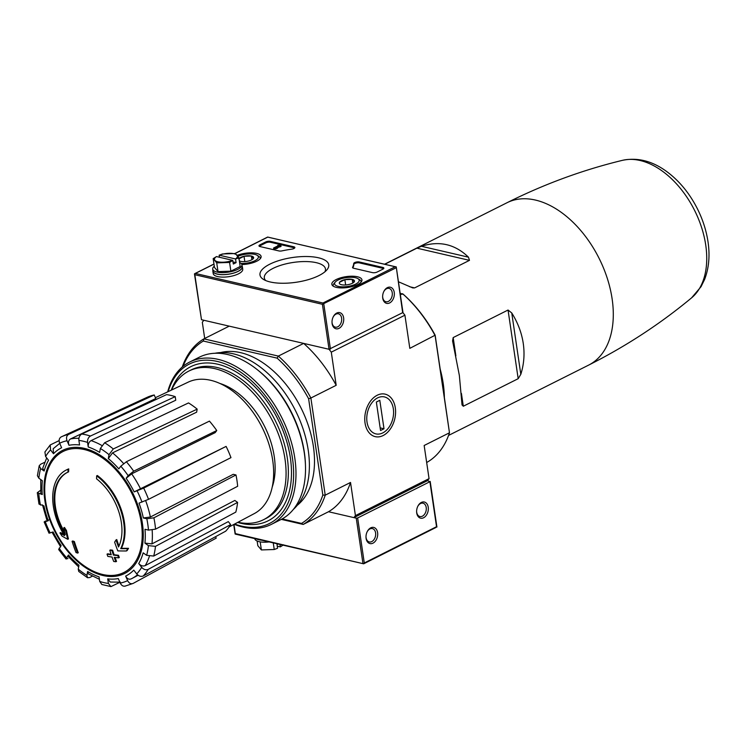 <?xml version="1.0" encoding="UTF-8"?>
<svg xmlns="http://www.w3.org/2000/svg" width="746" height="746" viewBox="0 0 746 746"><rect width="100%" height="100%" fill="white"/><g stroke="black" fill="none" stroke-linecap="round" stroke-linejoin="round"><path stroke-width="1.12" d="M520.811 374.324C523.972 364.3 524.792 353.996 523.254 343.402C521.659 332.809 517.827 322.664 511.747 312.947L508.045 310.038L453.176 337.584L452.58 340.913L459.359 375.48L462.035 404.957L463.313 406.234L518.181 378.688L520.811 374.324L511.747 312.947M443.217 383.584A90.863 57.274 63.3 0 1 444.383 397.646L440.168 369.084A90.863 57.274 63.3 0 1 443.217 383.584M468.46 257.174C454.995 244.156 439.319 240.529 421.443 246.283L416.893 248.166L469.486 260.354L468.46 257.174L421.443 246.283M398.439 281.764L412.715 287.909L414.617 287.9L469.486 260.354M384.899 264.224L416.893 248.166M400.117 293.15L403.651 294.605A103.638 65.322 63.3 0 1 435.16 335.206L409.815 348.354L404.919 315.194L331.289 352.159L329.051 349.277L303.65 343.393L278.342 356.094A105.289 66.366 63.3 0 1 310.877 398.019L336.185 385.309L331.289 352.159M440.168 369.084L435.16 335.206M429.053 478.643L427.542 480.657L353.912 517.621L355.422 515.607L429.053 478.643L424.157 445.493L449.474 432.783L444.383 397.646M400.369 294.838L402.598 293.719A105.289 66.366 63.3 0 1 435.123 335.644L449.474 432.783A105.289 66.366 63.3 0 1 427.449 462.063L426.665 462.464M281.326 519.375L303.202 524.438L328.51 511.737L353.912 517.621M96.654 475.855A49.749 31.351 63.3 0 1 120.693 548.655L121.384 548.31A49.749 31.351 63.3 0 0 97.344 475.51L96.654 475.855A181.269 124.685 103 0 0 96.542 478.801A47.091 29.681 63.3 0 1 118.521 547.005A178.993 128.275 -83.2 0 1 116.059 539.899L116.749 539.554A178.993 128.275 -83.2 0 0 118.978 546.025M116.059 539.899A177.669 51.39 139.1 0 0 114.632 542.165A179.497 128.629 96.8 0 0 117.821 550.893A178.816 53.404 -11.9 0 0 126.382 550.977L127.072 550.623A173.743 50.252 -40.9 0 1 128.526 548.319A179.329 53.563 168.1 0 1 121.384 548.31M126.382 550.977A173.743 50.252 -40.9 0 1 127.836 548.664L128.526 548.319M127.836 548.664A179.329 53.563 168.1 0 1 120.693 548.655M67.933 472.171A181.269 124.685 -77 0 1 68.045 469.225L68.735 468.88A181.269 124.685 -77 0 0 68.623 471.826L67.933 472.171A47.091 29.681 63.3 0 0 66.907 472.647A47.091 29.681 63.3 0 0 65.256 534.658A178.993 117.038 108.8 0 1 63.792 527.795L64.482 527.441A177.669 134.466 -136.6 0 0 66.478 530.499A179.497 117.364 -71.2 0 0 68.436 538.938L67.746 539.283A179.497 117.364 -71.2 0 1 65.788 530.844L66.478 530.499M63.839 534.509A179.329 75.066 175.3 0 1 60.64 532.588L59.95 532.933A179.329 75.066 175.3 0 0 64.557 535.647A49.749 31.351 63.3 0 1 66.226 470.027A49.749 31.351 63.3 0 1 68.045 469.225M66.226 470.027L66.916 469.682A49.749 31.351 63.3 0 1 68.735 468.88M59.95 532.933A173.743 131.501 43.4 0 0 61.974 536.048A178.816 74.842 -4.7 0 0 67.746 539.283M65.788 530.844A177.669 134.466 -136.6 0 1 63.792 527.795M64.725 532.336A47.091 29.681 63.3 0 1 67.252 472.479M73.677 541.904A179.292 64.548 171.6 0 1 72.073 541.326L72.763 540.981A179.292 64.548 171.6 0 0 74.367 541.559L73.677 541.904A180.597 124.228 -77 0 0 77.575 553.094L78.274 552.749A180.597 124.228 -77 0 1 74.367 541.559M72.073 541.326A180.206 123.957 103 0 0 75.989 552.516A176.298 63.466 -8.4 0 0 77.575 553.094M107.032 554.157A181.269 124.685 103 0 0 107.816 556.404A177.623 63.942 -8.4 0 0 112.04 557.029A180.597 124.228 103 0 0 113.69 561.458A176.298 63.466 -8.4 0 0 115.854 561.757A180.206 123.957 -77 0 1 114.203 557.327A177.623 63.942 -8.4 0 0 118.605 557.868A179.292 123.323 -77 0 1 117.812 555.63A178.219 64.156 171.6 0 1 113.42 555.089A180.206 123.957 -77 0 1 111.937 550.567L112.627 550.222A179.292 64.548 171.6 0 1 110.473 549.923L109.783 550.268A180.597 124.228 103 0 0 111.257 554.791A178.219 64.156 171.6 0 1 107.032 554.157L107.722 553.812A178.219 64.156 171.6 0 0 111.098 554.325M113.42 555.089L114.11 554.735A180.206 123.957 -77 0 1 112.627 550.222M111.937 550.567A179.292 64.548 171.6 0 1 109.783 550.268M115.854 561.757L116.544 561.402A180.206 123.957 -77 0 1 115.052 557.43M118.605 557.868L119.295 557.523A179.292 123.323 -77 0 1 118.511 555.285A178.219 64.156 171.6 0 1 114.11 554.735M117.812 555.63L118.511 555.285M237.582 502.403L155.476 546.361L148.417 545.624L144.929 543.125L151.96 543.881L234.841 500.445L237.582 502.403A78.433 49.432 63.3 0 1 235.811 512.101L153.704 556.059L146.645 555.322L143.148 552.823A71.709 45.198 63.3 0 1 138.728 563.538L141.675 567.342C143.726 569.599 145.899 570.289 148.193 569.394A81.612 51.437 63.3 0 1 143.241 575.977L225.693 531.18A78.433 49.432 63.3 0 0 230.645 524.597L228.332 521.613L145.209 565.608C142.924 566.475 140.761 565.785 138.728 563.538M144.929 543.125A71.709 45.198 63.3 0 0 144.994 529.296L148.491 530.108L155.56 529.147L237.657 486.271A78.433 49.432 63.3 0 0 235.988 474.95L233.246 474.316L150.366 517.025L143.325 517.966L146.822 518.778L153.89 517.817A81.612 51.437 63.3 0 1 155.56 529.147M143.325 517.966A71.709 45.198 63.3 0 0 139.017 503.121L148.538 499.335L230.971 457.634A78.433 49.432 63.3 0 0 226.103 446.406L134.159 491.894L143.67 488.108A81.612 51.437 63.3 0 1 148.538 499.335M216.75 430.545L215.184 432.633L131.66 473.85L126.139 478.289L128.135 475.631L133.683 471.183L216.75 430.545A78.433 49.432 63.3 0 0 209.439 421.117L126.372 461.746A81.612 51.437 63.3 0 1 133.683 471.183M126.372 461.746L120.815 466.203L118.819 468.861A71.709 45.198 63.3 0 0 108.301 458.576L109.019 454.668L113.28 448.952L197.177 409.125A78.433 49.432 63.3 0 0 188.524 402.933L104.627 442.76A81.612 51.437 63.3 0 1 113.28 448.952M104.627 442.76L100.365 448.477L99.647 452.384A71.709 45.198 63.3 0 0 88.242 446.985L87.562 442.425C87.357 439.469 88.317 437.342 90.425 436.037L175.217 396.639A78.433 49.432 63.3 0 0 166.544 394.625L81.752 434.032A81.612 51.437 63.3 0 1 90.425 436.037M81.752 434.032C79.636 435.328 78.684 437.454 78.889 440.41L79.561 444.98A71.709 45.198 63.3 0 0 68.996 445.278L67.037 440.755C66.03 437.818 66.543 435.711 68.595 434.405L154.217 394.988A78.433 49.432 63.3 0 0 147.298 397.245L61.554 436.736A81.612 51.437 63.3 0 1 68.595 434.405M61.219 436.886A81.612 51.437 63.3 0 1 61.554 436.736L61.219 436.886C59.176 438.182 58.654 440.299 59.661 443.227L61.62 447.759A71.709 45.198 63.3 0 0 53.507 453.727L50.551 449.922L50.215 444.961L44.909 452.001L45.599 456.505L48.555 460.31A71.709 45.198 63.3 0 0 44.126 471.024L40.629 468.525L39.212 465.756L37.393 475.706L38.857 478.223L42.345 480.713A71.709 45.198 63.3 0 0 42.28 494.551L37.3 492.696L38.978 504.091L43.949 505.881A71.709 45.198 63.3 0 0 48.257 520.727L45.282 521.724C43.641 522.237 43.828 521.976 45.823 520.95M50.15 532.952A76.642 48.303 63.3 0 1 45.282 521.724L44.163 521.967L49.031 533.203L53.125 531.954A71.709 45.198 63.3 0 0 61.144 545.559L58.654 549.522L65.993 558.978L67.989 558.54M65.993 558.978L68.455 554.987L67.989 556.32L78.675 566.885M68.455 554.987A71.709 45.198 63.3 0 0 78.973 565.272L78.255 569.179L78.75 571.455L87.543 577.74L89.734 577.535L92.336 576.154M87.543 577.74L86.909 575.371L87.627 571.464L88.261 573.833L99.395 579.306M87.627 571.464A71.709 45.198 63.3 0 0 99.041 576.863L99.712 581.423L101.848 584.491L110.94 586.598L120.339 582.085M110.94 586.598L108.384 583.437L107.713 578.868L110.277 582.039L119.836 582.15M107.713 578.868A71.709 45.198 63.3 0 0 118.278 578.56L120.246 583.092C121.682 585.806 123.519 586.738 125.757 585.88M124.946 586.179L133.133 583.409C130.895 584.258 129.058 583.335 127.622 580.621L125.654 576.089C127.081 578.784 128.909 579.726 131.147 578.896L132.163 578.383A76.689 48.331 63.3 0 1 131.147 578.896M125.654 576.089A71.709 45.198 63.3 0 0 133.767 570.121L136.723 573.926C138.775 576.192 140.947 576.872 143.241 575.977M37.3 492.696L40.582 490.29M42.28 494.551L40.797 493.498L40.75 479.575M39.212 465.756L40.657 464.236L44.657 462.352M44.126 471.024L42.708 468.246L46.69 457.904M50.215 444.961L59.139 440.606M53.507 453.727L53.18 448.747L59.708 443.348M68.996 445.278C67.989 442.369 68.501 440.261 70.525 438.946L155.755 398.541L154.217 394.988M88.242 446.985C88.028 444.047 88.979 441.93 91.068 440.616L175.748 400.22L175.217 396.639M108.301 458.576L112.534 452.869L196.618 412.193L197.177 409.125M226.103 446.406L143.67 488.108M235.988 474.95L153.89 517.817M230.645 524.597L148.193 569.394M133.133 583.409L216.228 538.136L215.594 536.663M48.257 520.727C46.625 521.24 46.793 520.988 48.77 519.971M182.276 367.004A105.289 66.366 63.3 0 1 203.919 338.852L229.227 326.142L203.826 320.258L202.315 322.272L204.702 338.451M183.078 366.333A103.638 65.322 63.3 0 1 203.304 341.034L203.919 338.852L278.342 356.094L277.102 358.136A103.638 65.322 63.3 0 1 308.611 398.737L322.832 495.055A103.638 65.322 63.3 0 1 301.505 523.412L303.202 524.438A105.289 66.366 63.3 0 0 325.219 495.157L310.877 398.019L308.611 398.737M383.146 435.533A21.82 15.004 -77 0 1 364.747 418.982A21.82 15.004 -77 0 1 367.89 405.404A21.82 15.004 -77 0 1 393.263 401.143A21.82 15.004 -77 0 1 383.146 435.533M322.832 495.055L325.219 495.157L350.527 482.457L355.422 515.607M336.185 385.309A105.289 66.366 -116.7 0 0 303.65 343.393M427.542 480.657L429.901 481.711L357.651 517.976L356.252 518.162L328.51 511.737A105.289 66.366 -116.7 0 0 350.527 482.457M203.304 341.034L277.102 358.136M282.156 518.927L301.505 523.412M220.62 352.578A86.228 54.346 63.3 0 1 313.376 446.35A86.228 54.346 63.3 0 1 297.281 505.294M402.933 312.639L404.919 315.194M171.58 390.018A83.17 52.425 63.3 0 1 188.859 371.06A83.17 52.425 63.3 0 1 284.991 459.023A83.17 52.425 63.3 0 1 263.487 519.72A83.17 52.425 63.3 0 1 237.965 522.256M188.859 371.06L191.162 369.904A83.17 52.425 63.3 0 1 287.285 457.867A83.17 52.425 63.3 0 1 265.79 518.563L263.487 519.72M155.392 397.693L188.234 382.12A73.574 46.373 63.3 0 1 272.682 460.217A73.574 46.373 63.3 0 1 254.246 513.621L229.125 526.946M421.341 502.44A8.29 5.707 103 0 0 417.807 506.292A8.29 5.707 103 0 0 416.613 511.458A8.29 5.707 103 0 0 422.851 518.06A8.29 5.707 103 0 0 428.288 507.709A8.29 5.707 103 0 0 421.341 502.44M370.725 527.851A8.29 5.707 103 0 0 367.181 531.712A8.29 5.707 103 0 0 365.988 536.868A8.29 5.707 103 0 0 372.235 543.47A8.29 5.707 103 0 0 377.663 533.12A8.29 5.707 103 0 0 370.725 527.851M363.694 563.817L235.447 534.136L235.326 533.595L363.694 563.817L364.29 562.978L436.541 526.704L436.923 527.058L430.181 481.403M435.972 527.459L363.722 563.789M365.997 536.616A6.854 4.718 103 0 0 369.289 541.95A6.854 4.718 103 0 0 375.434 536.337A6.854 4.718 103 0 0 372.385 528.597A6.854 4.718 103 0 0 369.904 528.942A6.854 4.718 103 0 0 367.079 531.935M416.613 511.206A6.854 4.718 103 0 0 419.914 516.54A6.854 4.718 103 0 0 426.05 510.926A6.854 4.718 103 0 0 423.01 503.186A6.854 4.718 103 0 0 420.52 503.531A6.854 4.718 103 0 0 417.704 506.515M261.454 540.16A14.92 5.371 171.6 0 1 256.587 539.032M269.082 541.932A14.761 5.315 171.6 0 1 254.787 538.687L254.778 538.612M260.186 541.876L261.38 549.933L274.239 549.504L277.568 548.263L277.027 544.636L278.202 544.048M273.26 542.902L274.239 549.504M283.536 544.832L280.328 546.883L279.974 544.449M257.137 541.027L257.827 545.699L261.38 549.933M280.328 546.883L277.26 546.212M318.934 275.582A34.745 12.505 171.6 0 1 263.357 279.34A34.745 12.505 171.6 0 1 292.535 257.51A34.745 12.505 171.6 0 1 326.785 269.977A34.745 12.505 171.6 0 1 318.934 275.582M372.524 272.635A3.32 1.194 -8.4 0 0 377.168 272.02L382.922 269.138A3.32 1.194 -8.4 0 0 383.854 268.103A3.32 1.194 -8.4 0 0 382.875 267.432L359.302 261.967A3.32 1.194 -8.4 0 0 355.767 262.163A3.32 1.194 -8.4 0 0 353.716 263.515A58.039 20.888 -8.4 0 1 352.606 267.255A3.32 1.194 -8.4 0 0 352.55 267.562A3.32 1.194 -8.4 0 0 353.529 268.234L372.524 272.635M241.863 264.541A15.209 5.474 -8.4 0 0 261.109 256.503A15.209 5.474 -8.4 0 0 252.568 252.866A15.209 5.474 -8.4 0 0 237.163 255.365M336.138 279.564A15.209 5.474 -8.4 0 0 331.849 284.319A15.209 5.474 -8.4 0 0 347.692 287.48A15.209 5.474 -8.4 0 0 361.95 279.871A15.209 5.474 -8.4 0 0 352.271 276.207A15.209 5.474 -8.4 0 0 336.138 279.564M265.669 241.965A3.32 1.194 -8.4 0 1 270.313 241.35L293.896 246.814A3.32 1.194 -8.4 0 1 294.875 247.485A3.32 1.194 -8.4 0 1 291.742 249.155A58.039 20.888 -8.4 0 0 281.969 250.88A3.32 1.194 -8.4 0 1 278.957 250.945L259.962 246.544A3.32 1.194 -8.4 0 1 258.983 245.872A3.32 1.194 -8.4 0 1 259.916 244.847L265.669 241.965L265.809 242.879L260.056 245.77A3.32 1.194 -8.4 0 0 259.31 246.301M396.051 267.833L322.403 304.284L194.837 274.715L194.454 273.894L201.485 319.717L329.051 349.277L402.98 312.518L396.238 266.891L402.691 312.826M389.617 302.951A8.29 5.707 -77 0 1 382.633 296.656A8.29 5.707 -77 0 1 383.826 291.5A8.29 5.707 -77 0 1 393.468 289.877A8.29 5.707 -77 0 1 389.617 302.951M339.001 328.361A8.29 5.707 -77 0 1 332.007 322.067A8.29 5.707 -77 0 1 333.201 316.91A8.29 5.707 -77 0 1 342.843 315.288A8.29 5.707 -77 0 1 339.001 328.361M396.238 266.928L267.674 237.097M194.454 273.894L213.981 264.121M323.009 303.65L322.962 303.016L195.396 273.456M322.962 303.016L395.212 266.751L267.655 237.051L234.897 253.5M395.212 266.751L395.921 266.779M333.098 317.134A6.854 4.718 -77 0 1 338.404 313.796A6.854 4.718 -77 0 1 341.687 319.792A6.854 4.718 -77 0 1 337.789 326.804A6.854 4.718 -77 0 1 335.308 327.149A6.854 4.718 -77 0 1 332.007 321.824M383.714 291.723A6.854 4.718 -77 0 1 389.02 288.385A6.854 4.718 -77 0 1 392.312 294.381A6.854 4.718 -77 0 1 388.414 301.384A6.854 4.718 -77 0 1 385.924 301.738A6.854 4.718 -77 0 1 382.633 296.414M294.679 247.98A3.32 1.194 -8.4 0 0 294.027 247.728L270.453 242.264A3.32 1.194 -8.4 0 0 265.809 242.879M277.521 247.625L281.046 246.413L280.916 245.49L277.764 245.35L278.519 245.527L273.577 248.017L274.397 248.204L280.916 245.49M273.577 248.017L273.707 248.931L274.537 249.127L277.596 248.148L277.456 247.224M383.668 268.607A3.32 1.194 -8.4 0 0 383.015 268.355L359.432 262.89A3.32 1.194 -8.4 0 0 355.898 263.086A3.32 1.194 -8.4 0 0 353.846 264.438L353.716 263.515M352.849 267.963A58.039 20.888 -8.4 0 0 353.846 264.438M279.48 246.637L279.34 245.723M280.244 246.814L280.104 245.9M277.838 245.872L277.764 245.35M274.537 249.127L274.397 248.204M276.449 248.726L276.309 247.803M265.688 280.543A30.894 11.125 171.6 0 1 264.326 277.95A30.894 11.125 171.6 0 1 293.262 262.443A30.894 11.125 171.6 0 1 325.452 268.924A30.894 11.125 171.6 0 1 324.902 271.805M339.542 282.305A7.656 2.76 171.6 0 1 344.857 279.638L352.205 279.386L354.238 281.811A7.656 2.76 171.6 0 1 354.042 282.081A7.656 2.76 171.6 0 1 348.923 284.478A7.656 2.76 171.6 0 1 341.575 284.73A7.656 2.76 171.6 0 1 340.055 284.142A7.656 2.76 171.6 0 1 339.542 282.305L344.857 279.638A7.656 2.76 171.6 0 1 352.205 279.386A7.656 2.76 171.6 0 1 354.238 281.811M338.264 286.389A12.44 4.476 171.6 0 1 335.29 282.025A12.44 4.476 171.6 0 1 346.237 277.633A12.44 4.476 171.6 0 1 357.987 278.678A12.44 4.476 171.6 0 1 354.07 284.813A12.44 4.476 171.6 0 1 338.264 286.389M333.359 286.231A14.09 5.073 171.6 0 1 333.173 285.643A14.09 5.073 171.6 0 1 333.966 283.555L335.29 282.025M357.987 278.678L359.693 279.75A14.09 5.073 171.6 0 1 361.064 281.531A14.09 5.073 171.6 0 1 361.055 282.137M352.746 283.079L352.205 279.386M345.65 284.963L344.857 279.638M238.711 258.937L244.026 256.27L251.374 256.018L253.407 258.442A7.656 2.76 171.6 0 1 253.202 258.713A7.656 2.76 171.6 0 1 248.092 261.109A7.656 2.76 171.6 0 1 240.744 261.361A7.656 2.76 171.6 0 1 239.335 260.839M239 258.573A7.656 2.76 171.6 0 1 244.026 256.27A7.656 2.76 171.6 0 1 251.374 256.018A7.656 2.76 171.6 0 1 253.407 258.442M237.909 256.344A12.44 4.476 171.6 0 1 257.156 255.3A12.44 4.476 171.6 0 1 254.955 260.68A12.44 4.476 171.6 0 1 241.182 263.469M257.156 255.3L258.862 256.382A14.09 5.073 171.6 0 1 260.223 258.163A14.09 5.073 171.6 0 1 260.214 258.769M251.915 259.711L251.374 256.018M244.809 261.594L244.026 256.27M212.89 270.294A14.92 5.371 -8.4 0 0 212.843 271.115A14.92 5.371 -8.4 0 0 228.397 274.248A14.92 5.371 -8.4 0 0 242.375 266.751A14.92 5.371 -8.4 0 0 242.096 265.986M212.843 271.115L213.207 273.558A14.92 5.371 -8.4 0 0 228.752 276.691A14.92 5.371 -8.4 0 0 242.739 269.203L242.375 266.751M219.445 257.267L219.137 255.207L222.467 253.966L235.326 253.537L238.879 257.771L235.559 259.011L236.09 262.639L233.33 264.028L232.668 260.326A11.61 4.178 171.6 0 1 223.091 262.21A11.61 4.178 171.6 0 1 214.885 260.307A11.61 4.178 171.6 0 1 216.489 256.577L213.169 258.638L216.722 262.872L218.019 271.609L230.878 271.18L229.581 262.443L216.722 262.872M232.668 260.326L216.489 256.577M241.918 264.783L242.208 266.779A14.761 5.315 171.6 0 1 228.388 274.192A14.761 5.315 171.6 0 1 213.011 271.087L212.713 269.101A14.761 5.315 -8.4 0 0 222.149 272.626A14.761 5.315 -8.4 0 0 237.75 269.362A14.761 5.315 -8.4 0 0 241.918 264.783A14.761 5.315 -8.4 0 0 239.578 262.452M214.279 266.182A14.761 5.315 -8.4 0 0 212.713 269.101M218.019 271.609L214.456 267.376L213.169 258.638M230.878 271.18L240.175 266.509L238.879 257.771M232.789 260.401L229.581 262.443M219.137 255.207L219.259 255.197A11.61 4.178 171.6 0 1 228.826 253.304A11.61 4.178 171.6 0 1 237.041 255.207A11.61 4.178 171.6 0 1 235.428 258.946L235.559 259.011M219.259 255.197L235.428 258.946M236.09 262.639L233.022 261.93M168.158 391.631A89.212 56.23 63.3 0 1 233.144 367.573A89.212 56.23 63.3 0 1 292.479 458.389A89.212 56.23 63.3 0 1 234.617 524.028M171.263 390.167A86.228 54.346 63.3 0 1 246.245 378.987A86.228 54.346 63.3 0 1 290.371 457.904A86.228 54.346 63.3 0 1 291.416 468.973A86.228 54.346 63.3 0 1 237.657 522.414M167.673 391.864A90.863 57.274 63.3 0 1 189.782 361.987A90.863 57.274 63.3 0 1 294.801 458.091A90.863 57.274 63.3 0 1 271.311 524.401A90.863 57.274 63.3 0 1 234.141 524.279M189.782 361.987L199.331 357.194A90.863 57.274 63.3 0 1 257.846 370.128A90.863 57.274 63.3 0 1 304.349 453.288A90.863 57.274 63.3 0 1 305.45 464.954A90.863 57.274 63.3 0 1 280.86 519.608L271.311 524.401M257.846 370.128L258.927 370.995A88.709 55.913 63.3 0 1 304.321 452.188A88.709 55.913 63.3 0 1 305.403 463.574L305.45 464.954M214.96 353.259A88.709 55.913 63.3 0 1 308.229 450.22A88.709 55.913 63.3 0 1 293.355 509.425M393.338 408.789A18.976 13.055 -77 0 1 393.59 412.286A18.976 13.055 -77 0 1 390.857 424.101A18.976 13.055 -77 0 1 369.727 429.407A18.976 13.055 -77 0 1 374.501 399.987A18.976 13.055 -77 0 1 393.338 408.789M384.004 428.773L380.544 430.498L376.348 402.038L379.798 400.304L384.004 428.773L380.162 427.878M384.647 264.168L507.084 202.698A90.863 57.274 63.3 0 1 612.112 298.801A90.863 57.274 63.3 0 1 588.622 365.12C625.754 346.433 660.079 324.016 691.589 297.85L701.044 286.688L704.644 279.349C708.933 268.075 710.052 255.533 708.001 241.741C706.275 230.3 702.657 219.147 697.146 208.274C689.211 192.813 678.907 180.448 666.234 171.198C651.985 160.912 637.42 157.285 622.546 160.315A77.77 49.012 63.3 0 1 705.725 245.005A77.77 49.012 63.3 0 1 691.589 297.85M102.696 574.485A67.7 42.671 63.3 0 1 45.599 500.911A67.7 42.671 63.3 0 1 84.251 449.521A67.7 42.671 63.3 0 1 141.339 523.095A67.7 42.671 63.3 0 1 102.696 574.485M142.374 523.216A68.93 43.445 63.3 0 1 77.407 561.365A68.93 43.445 63.3 0 1 61.135 451.181A68.93 43.445 63.3 0 1 142.374 523.216M148.417 545.624A76.642 48.303 63.3 0 1 146.645 555.322M146.822 518.778A76.642 48.303 63.3 0 1 148.491 530.108M137.124 490.887A76.642 48.303 63.3 0 1 141.992 502.123M126.139 478.289A71.709 45.198 63.3 0 1 134.159 491.894M120.815 466.203A76.642 48.303 63.3 0 1 128.135 475.631M100.365 448.477A76.642 48.303 63.3 0 1 109.019 454.668M78.889 440.41A76.642 48.303 63.3 0 1 87.562 442.425M59.661 443.227A76.642 48.303 63.3 0 1 67.037 440.755M45.599 456.505A76.642 48.303 63.3 0 1 50.551 449.922M38.857 478.223A76.642 48.303 63.3 0 1 40.629 468.525M40.452 505.07A76.642 48.303 63.3 0 1 38.783 493.74M66.459 557.644A76.642 48.303 63.3 0 1 59.139 548.217M86.909 575.371A76.642 48.303 63.3 0 1 78.255 569.179M108.384 583.437A76.642 48.303 63.3 0 1 99.712 581.423M127.622 580.621A76.642 48.303 63.3 0 1 120.246 583.092M141.675 567.342A76.642 48.303 63.3 0 1 136.723 573.926M91.068 440.616A76.689 48.331 63.3 0 1 101.726 445.409M70.525 438.946A76.689 48.331 63.3 0 1 78.927 438.312M137.516 574.774A76.689 48.331 63.3 0 1 132.163 578.383L138.094 575.231M149.331 556.46A76.689 48.331 63.3 0 1 145.209 565.608M152.175 530.154A76.689 48.331 63.3 0 1 151.96 543.881M145.656 500.678A76.689 48.331 63.3 0 1 150.366 517.025M131.66 473.85A76.689 48.331 63.3 0 1 140.668 489.115M112.534 452.869A76.689 48.331 63.3 0 1 123.575 463.546M220.145 383.528A67.989 42.848 63.3 0 1 274.248 456.533A67.989 42.848 63.3 0 1 272.178 487.185M155.476 546.361A81.612 51.437 63.3 0 1 153.704 556.059M409.675 286.753L414.617 287.9M463.313 406.234L461.42 393.431M455.871 355.842L453.176 337.584M518.181 378.688L508.045 310.038M436.541 526.704L429.901 481.711M364.29 562.978L357.651 517.976M362.901 563.155L356.252 518.162M235.326 533.595L233.964 524.373M235.111 253.519L267.646 237.181M194.837 274.715L201.485 319.717M322.403 304.284L329.051 349.277M323.801 304.098L330.441 349.091M259.916 244.847L260.056 245.77M270.313 241.35L270.453 242.264M293.896 246.814L294.027 247.728M383.015 268.355L382.875 267.432M359.432 262.89L359.302 261.967M352.69 267.842L352.606 267.255M448.542 435.44L588.622 365.12M42.485 504.902L47.138 520.969M52.006 532.206L60.65 546.874M507.084 202.698C544.254 184.085 582.747 169.948 622.546 160.315M235.13 534.015L233.722 524.503M194.762 273.642L213.962 264.009M333.173 285.643L333.248 286.156M361.064 281.531L361.139 282.035M260.223 258.163L260.298 258.666"/></g></svg>
